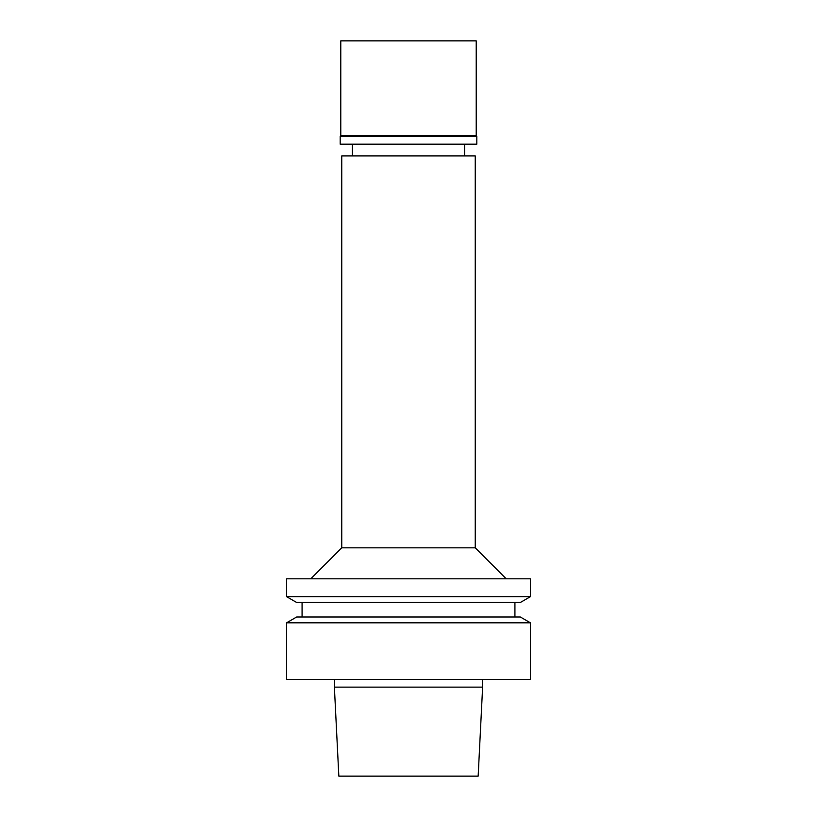 <?xml version="1.0" encoding="UTF-8"?>
<svg xmlns="http://www.w3.org/2000/svg" width="817" height="817" viewBox="0 0 817 817"><rect width="100%" height="100%" fill="white"/><g stroke="black" fill="none" stroke-linecap="round" stroke-linejoin="round"><path stroke-width="0.61" stroke-dasharray="4.08 3.06" d="M408.5 679.397L482.612 679.397L408.5 679.397M482.612 687.138L334.388 687.138M530.407 679.397L286.593 679.397M530.407 622.809L286.593 622.809M520.337 616.998L296.663 616.998M408.5 616.998L514.924 616.998L408.5 616.998M408.5 602.486L514.924 602.486L408.5 602.486M520.337 602.486L296.663 602.486M530.407 596.665L286.593 596.665M530.407 578.783L286.593 578.783M408.5 578.783L506.213 578.783L408.5 578.783M475.259 547.819L341.741 547.819M475.259 155.894L341.741 155.894M408.5 155.894L464.618 155.894L408.5 155.894M408.5 144.18L464.618 144.18L408.5 144.18M476.801 144.18L340.199 144.18M476.801 136.439L340.199 136.439M476.229 135.857L340.771 135.857M476.229 40.85L340.771 40.85M478.159 776.15L338.841 776.15"/><path stroke-width="1.23" d="M334.388 679.397L334.388 687.138L482.612 687.138L482.612 679.397M408.5 679.397L530.407 679.397L530.407 622.809L286.593 622.809L286.593 679.397L408.5 679.397M286.593 622.809L296.663 616.998L520.337 616.998L530.407 622.809M408.5 602.486L520.337 602.486L530.407 596.665L286.593 596.665L296.663 602.486L408.5 602.486M286.593 596.665L286.593 578.783L530.407 578.783L530.407 596.665M475.259 547.819L475.259 155.894L341.741 155.894L341.741 547.819L475.259 547.819L506.213 578.783M408.5 144.18L476.801 144.18L476.801 136.439L340.199 136.439L340.199 144.18L408.5 144.18M476.229 135.857L476.229 40.85L340.771 40.85L340.771 135.857L476.229 135.857L476.801 136.439M334.388 687.138L338.841 776.15L478.159 776.15L482.612 687.138M302.076 602.486L302.076 616.998M514.924 602.486L514.924 616.998M341.741 547.819L310.787 578.783M352.382 144.18L352.382 155.894M464.618 144.18L464.618 155.894M340.771 135.857L340.199 136.439"/></g></svg>
